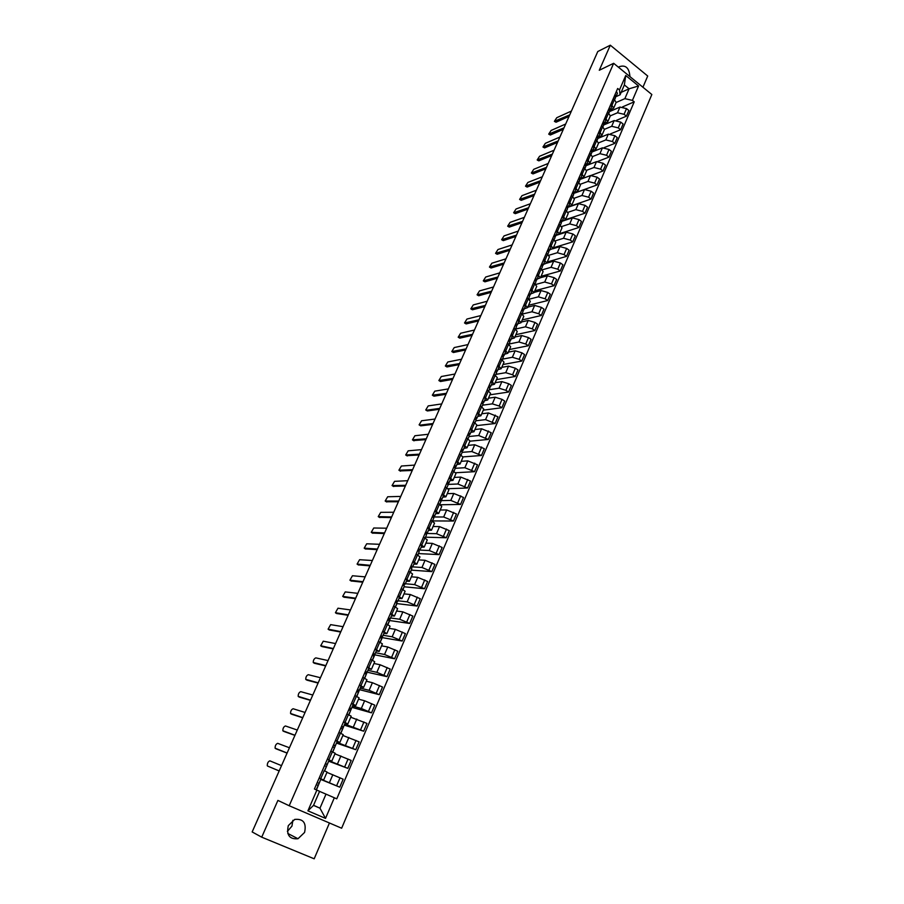 <?xml version="1.0" encoding="UTF-8"?>
<svg xmlns="http://www.w3.org/2000/svg" width="904" height="904" viewBox="0 0 904 904"><rect width="100%" height="100%" fill="white"/><g stroke="black" fill="none" stroke-linecap="round" stroke-linejoin="round"><path stroke-width="1.36" d="M292.862 820.301L291.958 826.109L287.37 831.397M288.32 825.612C286.24 835.07 289.472 839.443 297.992 838.742L304.569 832.448C306.614 822.934 303.326 818.583 294.704 819.419L288.32 825.612M642.936 87.236L647.716 76.026L610.313 45.2L597.781 51.528L252.159 831.94L261.719 837.172L314.185 858.8L329.44 822.99M289.201 805.746L341.644 828.222L651.841 94.513L613.658 63.303L289.201 805.746L277.901 800.413L261.719 837.172M610.313 45.2L599.284 70.263L613.658 63.303M320.852 779.18L339.746 787.169L343.158 779.191L326.943 772.378M323.621 780.062L327.078 772.061L324.186 770.694L320.717 778.717L323.621 780.062L319.135 778.118M320.717 778.717L319.168 778.028M316.423 789.893L320.773 779.372M320.92 779.497L339.746 787.169M328.864 760.659L347.791 768.355L351.17 760.433L334.943 753.834M327.372 759.1L331.768 761.202L329.056 760.23M324.638 770.886L328.694 761.066M328.807 761.236L347.791 768.355M331.768 761.191L335.192 753.269L330.819 751.134M336.808 742.286L355.758 749.687L359.114 741.845L342.876 735.46M335.497 740.331L339.836 742.5L337.09 741.63M332.785 752.038L336.537 742.907M336.638 743.133L355.758 749.687M339.836 742.5L343.226 734.647L338.91 732.432M344.684 724.07L363.657 731.189L366.979 723.415L350.741 717.222M343.543 721.72L347.837 723.968L345.068 723.189M340.864 733.347L344.322 724.895M344.401 725.177L363.657 731.189M347.837 723.957L351.193 716.183L346.933 713.9M352.492 706.013L361.317 708.487L371.499 712.849L374.787 705.143L364.628 700.781L358.549 699.154M351.532 703.278L355.769 705.595L352.967 704.917M348.876 714.827L352.051 707.041M352.097 707.38L371.499 712.849M355.769 705.583L359.103 697.877L354.888 695.526M360.233 688.102L369.126 690.328L379.262 694.667L382.528 687.029L372.414 682.701L366.278 681.232M359.453 684.995L363.634 687.379L360.809 686.791M356.82 696.453L359.702 689.334M359.724 689.718L379.262 694.667M363.634 687.356L366.934 679.718L362.775 677.299M367.917 670.339L376.866 672.327L386.968 676.644L390.2 669.062L380.121 664.768L373.951 663.468M367.295 666.858L371.42 669.322L368.572 668.813M364.685 678.249L367.295 671.785M367.295 672.214L386.968 676.644M371.431 669.299L374.708 661.728L370.595 659.242M375.533 652.733L384.539 654.485L394.607 658.767L397.816 651.253L387.771 646.981L381.556 645.84M375.081 648.891L379.16 651.411L376.279 651.004M372.493 660.191L374.979 654.439L373.16 653.309M374.81 654.846L394.607 658.767M379.171 651.389L382.403 643.885L378.347 641.331M383.081 635.275L392.155 636.789L402.178 641.038L405.365 633.591L395.353 629.353L389.104 628.37M382.787 631.071L386.822 633.659L383.917 633.331M380.234 642.292L382.448 637.173L381.827 636.857M382.256 637.625L402.178 641.038M386.833 633.625L390.042 626.189L386.031 623.568M390.573 617.952L399.692 619.251L409.681 623.466L412.845 616.076L402.868 611.861L396.585 611.036M390.438 613.398L394.415 616.053L391.5 615.816M387.906 624.551L389.85 620.042L388.844 619.522M389.635 620.539L409.681 623.466M394.438 616.019L397.613 608.641L393.658 605.962M397.997 600.776L407.184 601.849L417.128 606.042L420.258 598.708L410.326 594.527L403.998 593.86M398.031 595.872L401.952 598.595L399.003 598.437M395.511 606.946L397.195 603.058L395.884 602.358M396.958 603.601L417.128 606.042M401.975 598.561L405.128 591.25L401.218 588.504M405.365 583.735L414.597 584.594L424.518 588.753L427.626 581.487L417.727 577.34L411.354 576.808M405.546 578.503L409.433 581.283L406.461 581.216M403.06 589.498L404.325 586.131M404.224 586.798L424.518 588.753M409.444 581.238L412.574 573.995L408.71 571.192M410.981 567.904L412.653 566.887L421.965 567.475L431.841 571.611L434.914 564.401L425.061 560.277L418.654 559.904M413.004 561.271L416.834 564.107L413.84 564.13M410.54 572.198L411.557 569.407M411.433 570.13L431.841 571.611M416.857 564.073L419.953 556.887L416.145 554.028M419.659 550.073L429.264 550.513L439.107 554.615L442.158 547.462L432.327 543.372L425.886 543.146M420.405 544.185L424.191 547.078L421.174 547.18M417.964 555.033L418.721 552.83M418.586 553.587L439.107 554.615M424.213 547.044L427.276 539.925L423.513 536.999M426.564 533.45L436.496 533.676L446.305 537.756L449.333 530.659L439.547 526.603L433.072 526.512M427.739 527.235L431.479 530.196L428.439 530.377M425.321 538.016L425.84 536.388M425.671 537.191L446.305 537.756M431.502 530.151L434.541 523.1L430.824 520.116M433.445 516.975L443.672 516.986L453.446 521.032L456.452 514.003L446.7 509.958L440.191 510.014M435.016 510.432L438.711 513.449L435.649 513.709M432.609 521.145L432.892 520.071M432.711 520.919L453.446 521.032M438.734 513.404L441.751 506.409L438.067 503.37M440.643 500.635L450.802 500.421L460.531 504.443L463.515 497.471L453.797 493.46L447.254 493.652M442.226 493.765L445.875 496.838L442.791 497.177M440.395 504.76L460.531 504.443M445.898 496.793L448.892 489.855L445.265 486.759M448.09 484.408L457.865 484.002L467.56 488.002L470.521 481.075L460.837 477.097L454.26 477.425M449.378 477.233L452.994 480.363L449.887 480.77M448.248 488.702L467.56 488.002M453.017 480.306L455.978 473.436L452.395 470.283M455.266 468.306L464.871 467.718L474.532 471.685L477.459 464.814L467.809 460.859L461.209 461.322M456.475 460.837L460.046 464.023L456.916 464.509M455.808 472.736L474.532 471.685M460.068 463.967L463.006 457.153L459.469 453.944M462.181 452.339L471.82 451.559L481.448 455.492L484.352 448.689L474.736 444.757L468.102 445.356M463.515 444.576L467.04 447.819L463.888 448.373M463.051 456.893L481.448 455.492M467.063 447.751L469.978 440.994L466.475 437.739M469.029 436.508L478.713 435.525L488.307 439.446L491.188 432.688L481.606 428.778L474.939 429.513M470.498 428.451L473.978 431.739L470.814 432.372M469.899 441.186L488.307 439.446M474.001 431.671L476.894 424.97L473.436 421.659M475.82 420.789L485.55 419.625L495.109 423.513L497.968 416.812L488.42 412.936L481.73 413.795M477.425 412.45L480.86 415.783L477.674 416.484M476.623 425.614L495.109 423.513M480.894 415.727L483.764 409.083L480.34 405.715M482.555 405.195L492.33 403.851L499.189 406.02L501.856 407.715L504.703 401.071L502.036 399.365L495.189 397.218L488.454 398.189M484.295 396.573L487.697 399.963L484.487 400.743M483.29 410.167L501.856 407.715M487.719 399.896L490.567 393.308L487.188 389.895M489.245 389.726L499.064 388.2L505.901 390.336L508.556 392.042L511.37 385.443L508.726 383.737L501.889 381.612L495.143 382.72M491.121 380.833L494.465 384.268L491.245 385.115M489.911 394.833L508.556 392.042M494.499 384.2L497.324 377.669L493.979 374.211M495.889 374.38L505.743 372.674L512.568 374.776L515.201 376.482L517.992 369.939L515.37 368.222L508.545 366.143L501.765 367.363M497.878 365.205L501.189 368.696L497.946 369.612M496.477 379.612L515.201 376.482M501.223 368.629L504.014 362.142L500.726 358.639M502.466 359.159L512.365 357.272L519.178 359.329L521.789 361.058L524.569 354.571L521.958 352.842L515.156 350.786L508.342 352.131M504.59 349.712L507.856 353.249L504.601 354.221M502.997 364.515L521.789 361.058M507.89 353.17L510.67 346.752L507.404 343.192M509.008 344.04L518.941 341.983L525.732 344.017L528.332 345.746L531.089 339.305L528.49 337.576L521.698 335.553L514.862 337.022M511.246 334.333L514.478 337.926L511.201 338.966M509.46 349.532L528.332 345.746M514.512 337.847L517.257 331.474L514.037 327.869M515.709 328.999L525.461 326.819L532.241 328.819L534.818 330.559L537.552 324.174L534.976 322.423L528.207 320.445L521.337 322.016M517.845 319.089L521.043 322.717L517.743 323.824M515.879 334.672L534.818 330.559M521.077 322.638L523.8 316.321L520.625 312.671M522.546 314.016L531.925 311.778L538.694 313.733L541.259 315.496L543.971 309.157L541.417 307.394L534.648 305.439L527.766 307.134M524.399 303.947L527.552 307.631L524.241 308.795M522.252 319.914L541.259 315.496M527.586 307.552L530.298 301.281L527.156 297.586M529.303 299.156L538.355 296.84L545.101 298.772L547.654 300.535L550.333 294.252L547.801 292.478L541.055 290.568L534.14 292.365M530.897 288.93L534.015 292.659L530.693 293.89M528.569 305.269L547.654 300.535M534.049 292.568L536.739 286.353L533.631 282.613M535.97 284.398L544.716 282.025L551.463 283.924L553.994 285.698L556.661 279.46L554.129 277.675L547.406 275.799L540.468 277.72L543.123 271.55L540.061 267.765M537.349 274.036L540.422 277.799L537.089 279.099M534.84 290.738L553.994 285.698M542.558 269.742L551.044 267.324L557.768 269.189L560.277 270.974L562.921 264.782L560.423 262.996L553.7 261.143L546.717 263.177M543.745 259.256L546.796 263.064L543.428 264.42M541.067 276.319L560.277 270.974M546.83 262.974L549.462 256.86L546.434 253.03M549.067 255.21L557.316 252.736L564.028 254.578L566.525 256.363L569.147 250.216L566.661 248.419L559.96 246.6L552.819 248.781M550.095 244.577L553.101 248.43L549.734 249.843M547.248 262.002L566.525 256.363M553.146 248.34L555.757 242.272L552.773 238.407M555.508 240.792L563.542 238.26L570.232 240.068L572.718 241.865L575.328 235.763L572.842 233.955L566.164 232.17L555.96 235.435M556.401 230.023L559.373 233.921L555.983 235.39M553.384 247.798L572.718 241.865M559.406 233.831L562.005 227.808L559.045 223.898M561.87 226.475L569.723 223.898L576.402 225.661L578.865 227.48L581.453 221.423L578.989 219.604L572.322 217.853L562.096 221.265M562.65 215.581L565.588 219.514L562.186 221.039M559.463 233.695L578.865 227.48M565.633 219.423L568.209 213.446L565.282 209.502M568.164 212.259L575.848 209.638L582.515 211.378L584.967 213.197L587.532 207.185L585.091 205.366L578.436 203.637L568.175 207.197L569.577 203.954L568.469 202.146M568.853 201.242L571.757 205.219L568.345 206.801M565.463 219.706L584.967 213.197M571.803 205.118L574.356 199.196L571.464 195.207M574.39 198.168L581.939 195.49L588.583 197.196L591.024 199.027L593.566 193.06L591.137 191.23L584.504 189.535L574.13 193.264M575.012 187.015L577.882 191.026L574.458 192.676M568.492 206.846L591.024 199.027M577.927 190.936L580.458 185.06L577.611 181.026M580.537 184.179L587.984 181.444L594.606 183.117L597.024 184.958L599.555 179.037L597.149 177.195L590.527 175.534L579.995 179.455M581.125 172.901L583.961 176.947L580.515 178.653M574.435 193.094L597.024 184.958M584.007 176.845L586.515 171.025L583.701 166.957M586.639 170.291L593.973 167.5L600.595 169.15L602.991 170.992L605.499 165.116L603.104 163.274L596.493 161.635L585.815 165.76L586.459 164.912L585.385 163.059M587.193 158.889L589.996 162.969L586.538 164.731M591.318 175.353L602.991 170.992M590.041 162.878L592.527 157.093L589.747 152.991M592.662 156.516L599.928 153.669L606.527 155.285L608.912 157.138L611.409 151.307L609.025 149.454L602.426 147.849L591.871 152.053M593.216 144.979L595.985 149.103L592.515 150.911M597.838 161.409L608.912 157.138M596.03 149.002L598.504 143.273L595.747 139.126M598.617 142.855L605.827 139.939L612.415 141.521L614.788 143.386L617.262 137.6L614.901 135.736L608.313 134.154L597.849 138.448M599.194 131.17L601.928 135.34L598.437 137.193L599.793 134.063L598.764 132.153M604.166 147.612L614.788 143.386M601.962 135.238L604.426 129.543L601.702 125.362M604.516 129.295L611.692 126.3L618.268 127.871L620.619 129.735L623.082 123.984L620.72 122.119L614.155 120.571L603.725 124.967M605.115 117.475L607.816 121.678L604.324 123.588M598.109 138.346L598.369 137.329M610.392 133.928L620.619 129.735M607.872 121.565L610.302 115.927L607.612 111.712M610.336 115.848L617.511 112.774L624.065 114.311L626.415 116.175L628.845 110.48L626.517 108.604L619.963 107.079L609.499 111.621M611.002 103.881L613.68 108.107L610.144 110.085L609.217 108.017M603.928 124.888L604.03 123.984M616.528 120.345L626.415 116.175M613.726 108.005L616.144 102.401L613.488 98.152M313.552 805.283L319.959 808.187L326.005 794.141L319.553 791.384M319.587 791.316L313.507 805.396L319.959 808.187L325.519 818.391L307.914 810.831L316.875 790.096L319.587 791.316M621.161 92.355L629.094 88.795L624.359 84.942L620.099 94.807L619.489 89.948L617.669 88.479L314.422 789.011L316.875 790.096M619.489 89.948L625.737 75.495L638.574 85.982L632.416 100.389L624.867 98.649L629.094 88.795L638.574 85.982M326.005 794.141L336.763 798.831L634.212 101.836L632.416 100.389M334.333 797.757L325.519 818.391M629.941 76.614C629.218 67.89 625.647 64.591 619.229 66.726L618.607 67.348M616.087 102.514L624.867 98.649M620.099 94.807L615.906 96.683M622.585 106.875L634.212 101.836M609.703 111.531L609.658 110.729M574.65 192.597L574.413 193.162M580.718 178.574L580.402 179.308M586.741 164.652L586.346 165.556M592.708 150.832L592.256 151.895M307.914 810.831L313.507 805.396M624.359 84.942L625.737 75.495M317.214 782.548L319.067 783.327L320.931 778.943M317.168 782.661L319.033 783.327L320.954 778.954M279.166 770.965L267.561 766.05L279.178 770.942M315.473 789.474L314.422 789M316.242 789.78L318.163 785.406L316.332 784.582M281.517 765.643L269.878 760.852C268.138 761.53 267.268 763.157 267.279 765.733L267.561 766.05M325.259 763.97L327.237 764.422L325.44 763.564M327.214 764.411L329.112 760.083L327.316 759.213M287.077 753.088L276.624 749.043M324.446 770.807L326.344 766.479L324.547 765.62M289.438 747.766L277.697 743.337C275.957 744.037 275.087 745.642 275.098 748.173L287.11 753.032M333.271 745.45L335.339 745.687L333.565 744.783M337.203 741.382L335.339 745.687L337.203 741.382L335.429 740.478M294.93 735.37L284.353 731.618M334.457 747.721L332.627 751.958L334.457 747.721L332.683 746.828M297.292 730.048L285.438 725.968C283.709 726.68 282.839 728.274 282.85 730.76L294.975 735.257M341.226 727.076L343.373 727.11L341.622 726.172M345.215 722.85L343.373 727.098L345.215 722.85L343.475 721.9M302.716 717.799L292.015 714.341M342.503 729.132L340.706 733.268L342.503 729.132L340.751 728.195M305.077 712.465L293.122 708.747C291.404 709.459 290.534 711.041 290.546 713.482L302.783 717.629M349.113 708.872L351.34 708.691L349.611 707.719M353.159 704.465L351.34 708.679L353.159 704.465L351.441 703.481M310.434 700.363L299.619 697.199M350.469 710.691L348.718 714.748L350.469 710.691L348.741 709.719M312.795 695.029L300.749 691.65C299.032 692.385 298.173 693.944 298.173 696.351L310.524 700.159M356.922 690.814L359.227 690.43L357.532 689.424M359.227 690.385L361.046 686.238L359.34 685.232M318.095 683.074L307.168 680.203M356.639 696.362L358.368 692.419L356.673 691.413M320.457 677.729L308.309 674.7C306.603 675.435 305.744 676.983 305.744 679.356L318.208 682.814M364.674 672.904L367.058 672.327L365.374 671.288M367.047 672.282L368.855 668.18L367.182 667.129M325.689 665.92L314.648 663.333M366.21 674.294L364.538 678.169L366.21 674.294L364.527 673.254M328.05 660.575L315.812 657.875C314.106 658.632 313.247 660.169 313.247 662.485L325.813 665.626M372.358 655.151L374.821 654.383L376.595 650.259L374.945 649.185M374.81 654.326L376.595 650.259M333.226 648.902L322.073 646.597M373.973 656.327L372.335 660.112L373.973 656.327L372.324 655.264M335.587 643.569L323.259 641.196L320.705 645.761L333.373 648.563M380.177 637.478L382.516 636.585L380.878 635.478M382.516 636.529L384.279 632.506L382.652 631.387M340.695 632.032L329.44 629.998M380.053 642.202L381.68 638.518L380.042 637.41M343.057 626.687L330.638 624.641L328.096 629.173L340.864 631.647M388.019 619.884L390.144 618.935L388.539 617.805M390.144 618.867L391.895 614.889L390.291 613.737M348.108 615.285L336.751 613.522M389.319 620.856L387.748 624.461L389.319 620.856L387.703 619.715M350.481 609.94L337.972 608.211L335.429 612.709L348.3 614.867M395.76 602.426L397.703 601.442L396.121 600.267M397.715 601.363L399.444 597.42L397.862 596.244M355.464 598.685L344.006 597.182M395.342 606.855L396.89 603.341L395.297 602.177M357.837 593.34L345.238 591.917L342.695 596.38L355.667 598.222M403.41 585.091L405.207 584.086L403.647 582.888M405.218 584.007L406.936 580.108L405.376 578.899M362.764 582.21L351.204 580.967M404.393 585.973L402.913 589.419L404.393 585.973L402.834 584.775M365.126 576.865L352.447 575.746L349.916 580.176L362.979 581.701M410.71 566.559L410.97 565.961M412.665 566.797L414.36 562.932L412.665 566.864L411.105 565.644M414.36 562.932L412.823 561.689M369.996 565.859L358.346 564.876M410.371 572.096L411.84 568.752L410.303 567.52M372.369 560.514L359.6 559.712L357.08 564.096L370.244 565.316M418.089 549.53L418.36 548.886M418.462 550.852L420.032 549.824L418.507 548.558M420.044 549.734L421.727 545.903L420.213 544.626M377.183 549.643L365.431 548.909M419.23 551.666L417.806 554.943L419.23 551.666L417.704 550.412M379.544 544.298L366.708 543.79L364.188 548.152L377.443 549.067M425.4 532.637L425.694 531.959M425.874 533.936L427.343 532.897L425.852 531.597M427.366 532.806L429.027 529.009L427.536 527.71M384.302 533.563L372.459 533.077M426.552 534.727L425.174 537.925L426.552 534.727L425.049 533.439M386.675 528.207L373.747 528.004L371.239 532.32L384.584 532.942M432.654 515.89L432.959 515.167M433.208 517.156L434.609 516.116L433.129 514.794M434.621 516.014L436.27 512.263L434.801 510.929M391.375 517.596L379.431 517.359M433.818 517.935L432.462 521.054L433.818 517.935L432.338 516.613M393.748 512.252L380.742 512.331L378.234 516.613L391.669 516.941M439.841 499.279L440.169 498.511M440.474 500.511L441.796 499.46L440.35 498.115M441.819 499.358L443.457 495.641L441.999 494.285M398.393 501.765L386.358 501.754M441.016 501.268L439.706 504.319L441.016 501.268L439.559 499.923M400.754 496.409L387.68 496.771L385.172 501.031L398.698 501.065M446.971 482.804L447.322 481.99M447.672 483.99L448.938 482.951L447.503 481.572M448.96 482.849L450.576 479.165L449.152 477.775M405.342 486.047L393.229 486.284M448.169 484.747L446.881 487.708L448.169 484.747L446.723 483.369M407.715 480.691L394.562 481.346L392.065 485.561L405.67 485.312M454.045 466.453L454.418 465.605M454.814 467.617L456.023 466.577L454.599 465.176M456.045 466.464L457.65 462.814L456.237 461.402M412.258 470.453L400.054 470.916M453.977 471.233L455.254 468.362L453.831 466.95M414.62 465.097L401.399 466.023L398.901 470.216L412.597 469.684M461.074 450.237L461.447 449.356M461.887 451.367L463.04 450.339L461.65 448.904M463.074 450.215L464.656 446.61L463.266 445.163M419.106 454.983L406.823 455.672M461.04 454.904L462.283 452.102L460.882 450.667M421.479 449.627L408.179 450.825L405.693 454.983L419.456 454.181M468.035 434.157L468.43 433.242M468.905 435.253L470.012 434.225L468.634 432.767M470.035 434.101L471.606 430.519L470.238 429.061M425.908 439.626L413.546 440.542M469.255 435.977L468.069 438.711L469.255 435.977L467.876 434.519M428.27 434.27L414.902 435.739L412.427 439.875L426.281 438.79M474.939 418.202L475.346 417.252M475.854 419.264L476.916 418.236L475.56 416.755M476.95 418.111L478.51 414.574L477.154 413.083M432.654 424.394L420.733 425.84L419.603 425.174L433.039 423.524M476.171 419.976L475.018 422.643L476.171 419.976L474.815 418.495M435.027 419.038L421.58 420.767L419.106 424.869L420.733 425.84M481.787 402.382L482.216 401.387M482.747 403.399L483.776 402.382L482.442 400.879M483.809 402.257L485.358 398.743L484.013 397.229M439.344 409.275L427.366 410.958L426.225 410.28L439.751 408.371M483.03 404.111L481.911 406.71L483.03 404.111L481.696 402.596M441.717 403.918L428.213 405.907L425.739 409.987L427.366 410.958M488.578 386.686L489.03 385.658M489.584 387.658L490.578 386.652L489.256 385.115M490.612 386.516L492.138 383.047L490.827 381.499M446 394.268L433.954 396.178L432.801 395.5M489.844 388.358L488.748 390.89L489.844 388.358L488.522 386.833M448.361 388.912L434.79 391.161L432.327 395.206L446.406 393.33M495.324 371.103L495.787 370.041M496.364 372.052L497.324 371.047L496.025 369.487M497.358 370.911L498.872 367.465L497.573 365.905M452.588 379.375L440.485 381.511L439.321 380.833M496.59 372.742L495.528 375.205L496.59 372.742L495.29 371.194M454.961 374.019L441.321 376.516L438.858 380.55L453.017 378.403M502.24 359.634L503.291 357.249L502.002 355.667L502.488 354.56M503.099 356.56L504.014 355.566L502.737 353.984M504.059 355.43L505.551 352.018L504.274 350.424M459.13 364.594L446.983 366.956L445.796 366.278M461.503 359.238L447.796 361.984L445.344 365.984L459.582 363.589M508.918 344.198L509.935 341.881L508.669 340.277L509.144 339.192M509.766 341.192L510.658 340.209L509.393 338.604M510.703 340.062L512.184 336.683L510.929 335.068M465.628 349.927L453.424 352.503L452.226 351.825M468.001 344.571L454.237 347.565L451.785 351.543L466.091 348.887M515.314 325.022L515.743 323.948M516.376 325.948L517.246 324.977L516.003 323.338M517.291 324.818L518.76 321.474L517.517 319.835M472.08 335.361L459.808 338.152L458.611 337.474M516.534 326.626L515.551 328.886L516.534 326.626L515.28 324.999M474.453 330.017L460.622 333.248L458.181 337.203L472.555 334.299M521.89 309.88L522.286 308.818M522.941 310.818L523.789 309.857L522.557 308.196M523.834 309.699L525.292 306.388L524.06 304.727M478.476 320.909L466.159 323.914L464.938 323.236M523.077 311.496L522.128 313.699L523.077 311.496L521.845 309.846M480.849 315.564L466.961 319.033L464.52 322.965L478.962 319.813M528.422 294.851L528.783 293.811M529.45 295.8L530.275 294.851L529.055 293.178M530.32 294.693L531.767 291.404L530.558 289.732M484.838 306.569L472.464 309.778L471.233 309.1M528.625 298.602L529.563 296.478L528.354 294.806M487.199 301.224L473.255 304.93L470.826 308.829L485.335 305.439M534.897 279.946L535.236 278.929M535.914 280.907L536.705 279.969L535.518 278.274M536.761 279.799L538.185 276.545L536.999 274.85M491.143 292.331L478.713 295.755L477.47 295.077M536.004 281.585L535.111 283.653L536.004 281.585L534.818 279.89M493.505 286.986L479.504 290.918L477.075 294.806L491.652 291.178M541.315 265.143L541.632 264.149M542.321 266.126L543.101 265.2L541.914 263.482M543.146 265.03L544.558 261.81L543.383 260.081M497.392 278.195L484.928 281.822L483.674 281.144M541.519 268.793L542.4 266.804L541.225 265.087M499.765 272.861L485.708 277.019L483.278 280.873L497.923 277.008M547.688 250.464L547.971 249.481M548.671 251.459L549.429 250.544L548.276 248.803M549.485 250.363L550.886 247.176L549.734 245.425M503.607 264.171L491.087 267.991L489.821 267.313M548.739 252.137L547.903 254.08L548.739 252.137L547.575 250.397M505.98 258.827L491.866 263.211L489.448 267.053L504.149 262.951M554.005 235.899L554.276 234.938M554.988 236.904L555.723 236L554.57 234.238M555.779 235.82L557.169 232.656L556.028 230.893M509.777 250.238L497.211 254.261L495.934 253.583M555.033 237.571L554.22 239.458L555.033 237.571L553.892 235.82M512.139 244.905L497.98 249.515L495.561 253.323L510.331 248.995M560.288 221.435L560.525 220.497M561.248 222.463L561.96 221.559L560.83 219.785M562.017 221.378L563.395 218.248L562.265 216.463M515.901 236.419L503.279 240.633L502.002 239.955M560.48 224.949L561.282 223.13L560.152 221.356M518.263 231.085L504.048 235.91L501.641 239.696L516.466 235.142M566.503 207.095L566.729 206.168M567.452 208.135L568.153 207.242L567.045 205.434M568.209 207.061L569.577 203.954M521.981 222.689L509.314 227.096L508.014 226.418M567.486 208.801L566.718 210.564L567.486 208.801L566.367 206.993M524.343 217.355L510.071 222.395L507.664 226.169L522.557 221.39M572.684 192.857L572.876 191.953M573.611 193.908L574.3 193.027L573.204 191.207M574.356 192.834L575.712 189.761L574.616 187.93M528.015 209.061L515.303 213.66L514.003 212.982M572.876 196.27L573.633 194.575L572.537 192.744M530.377 203.739L516.048 208.982L513.653 212.734L528.603 207.739M578.809 178.721L578.989 177.839M579.735 179.794L580.402 178.913L579.317 177.071M580.458 178.732L581.803 175.681L580.718 173.828M534.004 195.535L521.246 200.315L519.936 199.637M579.735 180.45L579.023 182.099L579.735 180.45L578.65 178.608M536.366 190.213L521.992 195.671L519.597 199.4L534.603 194.19M584.899 164.697L585.057 163.827M586.515 164.72L587.849 161.703L586.786 159.838M539.948 182.111L527.156 187.071L525.834 186.393M585.803 166.438L585.103 168.031L585.803 166.438L584.73 164.573M542.31 176.777L527.891 182.438L525.506 186.156L540.558 180.732M590.933 150.776L591.069 149.928M591.826 151.872L592.459 151.024L591.408 149.137M592.527 150.821L593.849 147.827L592.798 145.939M545.858 168.777L533.021 173.907L531.688 173.24M591.126 154.053L591.815 152.527L590.753 150.652M548.219 163.454L533.744 169.308L531.36 173.003L546.479 167.376M596.922 136.956L597.047 136.131M597.804 138.075L598.425 137.227L597.386 135.329M598.493 137.024L599.793 134.063M551.722 155.533L538.841 160.844L537.496 160.177M597.115 140.199L597.781 138.73L596.742 136.832M554.073 150.211L539.564 156.279L537.179 159.952L552.355 154.109M602.866 123.249L602.968 122.435M603.736 124.368L604.347 123.532L603.33 121.622M604.414 123.328L605.703 120.39L604.686 118.469M557.542 142.391L544.626 147.883L543.27 147.216M603.702 125.023L603.081 126.458L603.702 125.023L602.685 123.113M559.892 137.069L545.338 143.329L542.965 146.99L558.186 140.934M608.765 109.633L608.855 108.842M609.624 110.774L610.144 110.085M610.29 109.734L611.579 106.83L610.573 104.887M563.328 129.34L550.366 135.001L548.999 134.334M608.968 112.785L609.59 111.418L608.573 109.497M565.678 124.017L551.078 130.47L548.705 134.108L563.972 127.859M614.63 96.129L614.697 95.349M615.466 97.282L616.053 96.457L615.059 94.502M616.121 96.253L617.398 93.361L616.404 91.406M569.057 116.379L556.062 122.209L554.694 121.543M614.833 99.237L615.421 97.926L614.426 95.971M571.418 111.068L556.774 117.701L554.401 121.328L569.723 114.876M619.963 107.079L617.511 112.774M614.155 120.571L611.692 126.3M608.313 134.154L605.827 139.939M602.426 147.849L599.928 153.669M596.493 161.635L593.973 167.5M590.527 175.534L587.984 181.444M584.504 189.535L581.939 195.49M578.436 203.637L575.848 209.638M572.322 217.853L569.723 223.898M566.164 232.17L563.542 238.26M559.96 246.6L557.316 252.736M553.7 261.143L551.044 267.324M547.406 275.799L544.716 282.025M541.055 290.568L538.355 296.84M534.648 305.439L531.925 311.778M528.207 320.445L525.461 326.819M521.698 335.553L518.941 341.983M515.156 350.786L512.365 357.272M508.545 366.143L505.743 372.674M501.889 381.612L499.064 388.2M495.189 397.218L492.33 403.851M488.42 412.936L485.55 419.625M481.606 428.778L478.713 435.525M474.736 444.757L471.82 451.559M467.809 460.859L464.871 467.718M460.837 477.097L457.865 484.002M453.797 493.46L450.802 500.421M446.7 509.958L443.672 516.986M439.547 526.603L436.496 533.676M432.327 543.372L429.264 550.513M425.061 560.277L421.965 567.475M417.727 577.34L414.597 584.594M410.326 594.527L407.184 601.849M402.868 611.861L399.692 619.251M395.353 629.353L392.155 636.789M387.771 646.981L384.539 654.485M380.121 664.768L376.866 672.327M372.414 682.701L369.126 690.328M364.628 700.781L361.317 708.487M356.786 719.03L353.453 726.793M348.876 737.427L345.509 745.258M340.887 755.981L337.497 763.88M332.841 774.705L329.418 782.672M608.776 112.627L606.279 118.39M602.866 126.289L600.358 132.086M596.922 140.041L594.391 145.894M590.933 153.895L588.38 159.793M584.888 167.862L582.323 173.805M578.809 181.93L576.221 187.919M572.673 196.112L570.062 202.146M566.492 210.395L563.87 216.474M560.265 224.791L557.621 230.915M553.994 239.3L551.327 245.47M547.677 253.911L544.988 260.126M541.304 268.646L538.592 274.906M534.885 283.494L532.151 289.8M528.411 298.456L525.665 304.817M521.89 313.53L519.122 319.948M515.325 328.728L512.523 335.192M508.692 344.051L505.878 350.56M502.014 359.487L499.177 366.052M495.29 375.047L492.42 381.669M488.499 390.731L485.617 397.41M481.662 406.551L478.758 413.275M474.769 422.496L471.843 429.276M467.82 438.564L464.859 445.401M460.814 454.757L457.831 461.65M453.751 471.097L450.746 478.046M446.632 487.561L443.604 494.567M439.446 504.161L436.395 511.235M432.214 520.907L429.129 528.026M424.914 537.778L421.806 544.965M417.546 554.807L414.416 562.051M410.133 571.961L406.969 579.272M402.642 589.272L399.455 596.64M395.093 606.72L391.884 614.155M387.488 624.325L384.245 631.817M379.804 642.077L376.539 649.626M372.064 659.976L368.775 667.593M364.255 678.034L360.933 685.718M356.379 696.249L353.035 704.001M348.435 714.612L345.057 722.432M340.424 733.144L337.011 741.031M332.344 751.834L328.898 759.789M614.641 99.078L612.166 104.796M620.72 122.119L618.268 127.871M614.901 135.736L612.415 141.521M609.025 149.454L606.527 155.285M603.104 163.274L600.595 169.15M597.149 177.195L594.606 183.117M591.137 191.23L588.583 197.196M585.091 205.366L582.515 211.378M578.989 219.604L576.402 225.661M572.842 233.955L570.232 240.068M566.661 248.419L564.028 254.578M560.423 262.996L557.768 269.189M554.129 277.675L551.463 283.924M547.801 292.478L545.101 298.772M541.417 307.394L538.694 313.733M534.976 322.423L532.241 328.819M528.49 337.576L525.732 344.017M521.958 352.842L519.178 359.329M515.37 368.222L512.568 374.776M508.726 383.737L505.901 390.336M502.036 399.365L499.189 406.02M495.29 415.128L492.42 421.829M488.488 431.016L485.595 437.773M481.64 447.028L478.724 453.842M474.724 463.164L471.786 470.035M467.763 479.436L464.803 486.363M460.735 495.844L457.752 502.827M453.661 512.387L450.644 519.427M446.519 529.055L443.48 536.151M439.321 545.869L436.259 553.033M432.067 562.83L428.971 570.04M424.744 579.916L421.637 587.193M417.365 597.16L414.224 604.494M409.93 614.539L406.755 621.941M402.427 632.065L399.229 639.524M394.856 649.739L391.635 657.264M387.228 667.57L383.974 675.152M379.533 685.548L376.256 693.198M371.77 703.685L368.459 711.403M363.939 721.968L360.606 729.754M356.04 740.421L352.684 748.263M348.074 759.021L344.684 766.942M340.04 777.79L336.616 785.779M626.517 108.604L624.065 114.311M275.392 748.489L276.669 749.066M283.167 731.076L284.432 731.652M290.862 713.81L292.128 714.386M298.512 696.679L299.755 697.266M306.094 679.684L307.326 680.271M313.609 662.824L314.841 663.423M321.067 646.1L322.287 646.699M328.468 629.5L329.689 630.111M335.813 613.048L337.022 613.658M343.102 596.708L344.3 597.329M350.334 580.504L351.52 581.136M357.498 564.424L358.685 565.056M364.617 548.479L365.792 549.112M371.68 532.648L372.843 533.281M378.686 516.941L379.838 517.585M385.635 501.347L386.788 502.002M392.539 485.877L393.681 486.533M399.387 470.532L400.517 471.187M406.178 455.3L407.308 455.955M412.925 440.18L414.043 440.847M432.858 395.5L433.954 396.178M439.4 380.821L440.485 381.511M445.898 366.267L446.983 366.956M452.339 351.803L453.424 352.503M458.746 337.463L459.808 338.152M465.097 323.214L466.159 323.914M471.402 309.078L472.464 309.778M477.662 295.043L478.713 295.755M483.877 281.11L484.928 281.822M490.047 267.279L491.087 267.991M496.172 253.538L497.211 254.261M502.262 239.91L503.279 240.633M508.297 226.373L509.314 227.096M514.297 212.926L515.303 213.66M520.241 199.581L521.246 200.315M526.151 186.337L527.156 187.071M532.027 173.172L533.021 173.907M537.857 160.11L538.841 160.844M543.643 147.137L544.626 147.883M549.383 134.255L550.366 135.001M555.09 121.464L556.062 122.209M297.992 838.742L287.788 833.454M316.264 789.791L318.163 785.406M327.237 764.422L329.112 760.083M324.468 770.818L326.344 766.479M359.238 690.419L361.046 686.238M356.662 696.374L358.368 692.419M367.058 672.316L368.855 668.18M382.516 636.574L384.279 632.506M380.075 642.213L381.68 638.518M390.155 618.924L391.895 614.889M397.715 601.42L399.444 597.42M395.364 606.866L396.89 603.341M405.218 584.074L406.936 580.108M410.393 572.108L411.84 568.752M420.044 549.79L421.727 545.903M427.355 532.874L429.027 529.009M434.621 516.082L436.27 512.263M441.819 499.437L443.457 495.641M448.949 482.928L450.576 479.165M456.034 466.543L457.65 462.814M454 471.244L455.254 468.362M463.063 450.305L464.656 446.61M461.063 454.915L462.283 452.102M470.023 434.191L471.606 430.519M476.939 418.202L478.51 414.574M483.798 402.348L485.358 398.743M490.589 386.618L492.138 383.047M497.347 371.013L498.872 367.465M504.036 355.532L505.551 352.018M502.262 359.645L503.291 357.249M510.681 340.175L512.184 336.683M508.929 344.209L509.935 341.881M517.269 324.931L518.76 321.474M523.8 309.812L525.292 306.388M530.286 294.806L531.767 291.404M528.648 298.614L529.563 296.478M536.727 279.924L538.185 276.545M543.112 265.154L544.558 261.81M541.53 268.816L542.4 266.804M549.451 250.498L550.886 247.176M555.745 235.944L557.169 232.656M561.983 221.514L563.395 218.248M560.491 224.96L561.282 223.13M574.322 192.97L575.712 189.761M572.899 196.281L573.633 194.575M580.424 178.868L581.803 175.681M586.481 164.867L587.849 161.703M592.493 150.968L593.849 147.827M591.148 154.075L591.815 152.527M597.137 140.21L597.781 138.73M604.369 123.475L605.703 120.39M610.245 109.892L611.579 106.83M608.991 112.808L609.59 111.418M616.076 96.4L617.398 93.361M614.844 99.248L615.421 97.926"/></g></svg>
